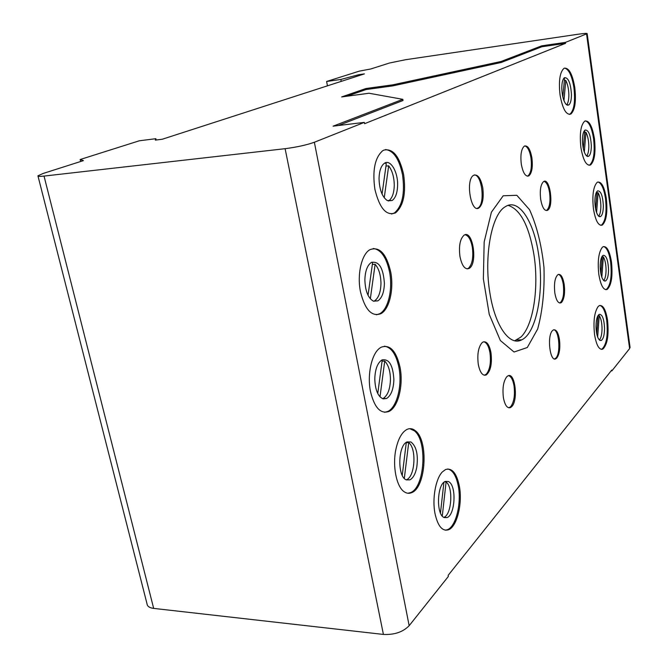 <?xml version="1.0" encoding="UTF-8"?>
<svg xmlns="http://www.w3.org/2000/svg" width="668" height="668" viewBox="0 0 668 668"><rect width="100%" height="100%" fill="white"/><g stroke="black" fill="none" stroke-linecap="round" stroke-linejoin="round"><path stroke-width="1" d="M445.272 530.183L447.335 529.741C455.927 526.843 461.655 503.288 458.281 486.087C456.261 475.816 452.754 470.113 447.752 468.978M434.977 513.425C432.046 498.595 435.72 478.53 442.4 471.884L445.631 469.504C452.077 467.709 456.653 473.253 459.35 486.129C462.715 503.338 457.004 526.91 448.42 529.808C442.241 531.494 437.757 526.033 434.977 513.425M444.32 517.583C435.962 515.195 436.905 483.949 445.356 481.411L448.337 481.461L449.33 482.096C456.695 487.181 454.941 515.17 447.034 517.575L444.32 517.583M410.962 441.991L407.113 441.932C397.894 445.08 397.184 476.902 406.319 479.875L409.843 479.875C413.116 478.179 415.421 473.996 416.774 467.324C418.377 454.799 416.44 446.358 410.962 441.991M407.781 493.251L410.444 492.633C424.856 487.682 427.645 440.596 414.335 430.793L409.768 428.689M403.981 491.623C396.433 486.463 392.408 466.139 395.815 449.698C398.111 438.926 401.844 432.163 407.021 429.415C409.96 428.096 412.774 428.564 415.463 430.818C428.747 440.63 425.975 487.732 411.58 492.692C408.983 493.777 406.453 493.427 403.981 491.623M569.303 114.437L570.013 114.119C574.129 110.187 575.432 101.377 573.929 87.675C571.958 75.743 568.844 69.213 564.602 68.086M560.068 95.056C558.531 81.237 559.801 72.361 563.875 68.42L564.268 68.211C568.952 67.61 572.459 74.064 574.789 87.566C576.3 101.269 574.998 110.086 570.889 114.019C566.222 115.355 562.615 109.034 560.068 95.056M566.664 104.851C568.117 103.056 568.852 99.699 568.86 94.789C568.702 88.927 567.675 84.126 565.763 80.385L563.951 100.643M571.457 94.472C571.432 100.108 570.514 103.623 568.718 105.018L566.213 104.475C563.558 101.319 562.089 95.883 561.788 88.176C561.821 82.556 562.732 79.058 564.51 77.672C568.351 77.488 570.664 83.091 571.457 94.472M589.084 165.297L589.694 165.038C593.727 161.197 595.029 152.454 593.593 138.81C591.848 127.947 589.101 121.968 585.335 120.883M580.909 147.561C579.448 133.809 580.717 125.008 584.717 121.158L584.717 121.158C589.017 120.065 592.257 125.918 594.428 138.727C595.864 152.371 594.57 161.122 590.545 164.963C586.362 166.098 583.156 160.295 580.909 147.561M586.688 156.02C588.099 154.199 588.809 150.834 588.809 145.908C588.658 140.247 587.698 135.713 585.936 132.314L584.316 152.079M591.339 145.649C591.305 151.394 590.403 154.934 588.625 156.287L586.529 155.894C584.091 153.122 582.721 148.029 582.429 140.614C582.471 134.894 583.364 131.362 585.126 130.018C588.575 129.893 590.646 135.103 591.339 145.649M600.883 225.358L601.442 225.141C605.55 221.258 606.895 212.391 605.492 198.53C603.914 188.535 601.417 183.015 597.985 181.98M593.46 208.992C592.048 195.632 593.242 186.789 597.042 182.464L597.417 182.214C601.384 181.237 604.348 186.656 606.319 198.463C607.721 212.332 606.377 221.2 602.277 225.083C598.419 226.093 595.48 220.732 593.46 208.992M598.687 216.223C600.14 214.344 600.866 210.863 600.866 205.761C600.707 200.208 599.789 195.866 598.11 192.743L596.582 212.591M603.346 205.577C603.321 211.539 602.386 215.205 600.557 216.566L598.787 216.315C596.457 213.91 595.155 209.076 594.862 201.811C594.904 195.849 595.831 192.2 597.643 190.856C600.833 190.739 602.736 195.649 603.346 205.577M605.751 289.695L606.285 289.503C610.602 285.47 612.047 276.31 610.635 261.998C609.183 252.696 606.853 247.544 603.638 246.542M598.829 274.423C597.434 261.238 598.611 252.203 602.336 247.302L603.095 246.751C606.853 245.849 609.642 250.917 611.462 261.956C612.873 276.268 611.429 285.436 607.12 289.469C603.463 290.396 600.699 285.378 598.829 274.423M603.722 280.552C605.275 278.581 606.051 274.899 606.06 269.496C605.909 263.952 604.999 259.743 603.346 256.863L601.826 277.262M608.54 269.379C608.498 275.684 607.504 279.541 605.567 280.944L604.064 280.819C601.768 278.748 600.482 274.097 600.198 266.858C600.248 260.562 601.233 256.721 603.146 255.326C606.193 255.209 607.989 259.894 608.54 269.379M601.309 349.356L601.885 349.172C606.552 344.88 608.156 335.236 606.703 320.239C605.3 311.338 603.029 306.403 599.897 305.426M594.578 334.735C593.159 321.442 594.361 312.031 598.194 306.495L599.313 305.635C603.037 304.742 605.776 309.601 607.546 320.214C608.991 335.219 607.387 344.863 602.728 349.155C599.104 350.057 596.39 345.247 594.578 334.735M599.405 340.012C601.142 337.933 602.018 333.975 602.035 328.138C601.885 322.494 600.958 318.302 599.254 315.588L597.66 337.073M604.548 328.08C604.49 334.827 603.396 338.952 601.292 340.446L599.956 340.404C597.601 338.618 596.282 334.033 595.99 326.669C596.073 319.922 597.15 315.814 599.238 314.344C602.269 314.202 604.039 318.778 604.548 328.08M391.54 214.027L394.421 212.942C402.361 206.12 405.067 193.386 402.52 174.732C399.205 158.984 393.544 150.601 385.561 149.565M374.882 189.253C372.276 170.49 374.865 157.665 382.639 150.776L383.824 150.116C392.934 148.146 399.531 156.312 403.639 174.624C406.177 193.286 403.48 206.028 395.548 212.85C386.455 216.315 379.566 208.449 374.882 189.253M388.358 201.018L388.768 200.784C392.233 198.254 394.062 193.077 394.262 185.245C394.12 177.053 392.258 170.582 388.676 165.831L384.242 197.786M397.619 184.936C397.427 192.776 395.606 197.97 392.149 200.5L387.223 200.525C382.146 196.826 379.416 189.562 379.032 178.723C379.24 170.941 381.036 165.798 384.401 163.276C390.354 158.959 397.928 171.659 397.619 184.936M376.435 314.795L379.7 313.735C388.308 309.342 392.934 289.135 389.561 271.993C386.438 257.397 381.002 249.556 373.253 248.479M360.461 291.699C356.929 274.439 361.622 254.157 369.913 249.69L369.922 249.682C379.491 246.2 386.413 253.623 390.696 271.934C394.07 289.085 389.452 309.301 380.86 313.701C371.725 317.041 364.928 309.71 360.461 291.699M373.796 301.293L374.397 301.001C378.505 298.195 380.693 292.359 380.969 283.508C380.827 275.049 378.881 268.636 375.124 264.277L370.331 298.805M384.401 283.349C384.133 292.217 381.954 298.053 377.863 300.867L373.462 301.176C368.126 298.153 365.262 291.056 364.87 279.875C365.171 271.074 367.308 265.279 371.299 262.482C378.906 260.837 383.273 267.793 384.401 283.349M384.634 412.306L387.766 411.455C397.034 407.371 402.487 385.094 398.913 367.358C396.174 354.382 391.356 347.327 384.451 346.183M370.498 391.548C367.033 374.815 371.608 353.856 379.708 348.17L381.244 347.176C390.02 344.212 396.291 350.934 400.048 367.35C403.622 385.094 398.17 407.38 388.918 411.471C380.551 414.277 374.406 407.639 370.498 391.548M382.614 398.704L383.123 398.479C387.674 395.556 390.12 389.227 390.454 379.482C390.312 371.041 388.409 364.92 384.726 361.104L379.992 396.842M393.878 379.474C393.544 389.227 391.114 395.573 386.572 398.504L383.19 398.888C377.979 396.65 375.174 389.978 374.781 378.856C375.149 369.154 377.545 362.849 381.971 359.952C389.001 358.541 392.968 365.045 393.878 379.474M514.719 340.755L520.831 337.115C533.481 325.466 539.159 286.998 533.866 254.232C528.931 225.575 520.347 209.293 508.114 205.368M490.011 293.695C483.615 257.238 491.397 214.812 504.966 206.93L505.81 206.404C519.028 198.379 533.841 221.551 538.533 253.965C544.462 290.329 536.663 333.115 521.691 339.862C509.868 346.433 495.213 326.493 490.011 293.695M508.799 407.822L510.736 406.628C514.051 402.011 515.145 395.047 514.009 385.753C512.94 379.808 511.129 376.443 508.582 375.65M511.73 406.637L510.41 407.63C507.237 408.524 504.908 405.259 503.421 397.827C502.278 388.25 503.405 381.211 506.812 376.702L507.947 375.867C515.036 371.75 518.493 400.216 511.73 406.637M484.384 375.249L486.329 374.155C489.953 369.563 491.164 362.398 489.945 352.662C488.734 346.191 486.688 342.559 483.807 341.757M478.305 364.452C477.069 354.407 478.321 347.16 482.054 342.701L483.006 342.033C486.663 340.947 489.318 344.479 490.963 352.646C492.216 363.86 490.621 371.308 486.187 374.982C482.613 376.051 479.983 372.544 478.305 364.452M467.091 268.895L468.468 268.244C472.301 264.303 473.587 257.28 472.318 247.177C470.89 239.712 468.493 235.57 465.12 234.752M469.504 268.194L469.019 268.494C464.97 269.839 461.955 265.864 459.968 256.587C458.674 246.166 460.01 239.06 463.959 235.278L464.21 235.119C472.66 229.533 477.904 262.85 469.504 268.194M477.119 208.349L478.046 207.932C485.31 204.157 482.137 174.857 474.439 174.949M473.704 175.258C477.779 174.022 480.793 178.181 482.747 187.741C483.966 197.711 482.739 204.408 479.065 207.848L478.931 207.932C470.865 213.66 465.245 179.475 473.637 175.3L473.704 175.258M527.419 176.193L527.987 175.918C531.018 172.995 532.004 167 530.96 157.915C529.699 150.743 527.653 146.735 524.814 145.891M521.324 164.261C520.255 154.993 521.257 148.947 524.338 146.117L524.388 146.092C527.737 145.156 530.242 149.073 531.895 157.823C532.947 167.042 531.928 173.062 528.831 175.893C525.532 176.903 523.027 173.029 521.324 164.261M547.501 210.345C544.495 211.222 542.224 207.598 540.696 199.448C539.686 190.48 540.621 184.543 543.501 181.646L543.66 181.546C549.856 177.312 553.989 206.32 547.785 210.153L546.867 210.228C549.672 207.197 550.582 201.319 549.589 192.584C548.453 185.929 546.608 182.189 544.053 181.37M559.659 303.013L560.009 302.88C563.182 300.049 564.276 293.887 563.283 284.393C562.289 278.498 560.677 275.149 558.423 274.364M564.184 284.359C565.136 292.826 564.285 298.813 561.613 302.337L560.911 302.846C558.206 303.598 556.177 300.333 554.841 293.068C553.847 283.524 554.924 277.337 558.072 274.515C560.836 273.763 562.865 277.045 564.184 284.359M554.532 358.933L555.868 358.065C560.886 353.414 559.2 330.284 553.789 329.758M552.578 330.526L553.413 329.909C556.152 329.182 558.156 332.338 559.433 339.377C560.41 347.911 559.525 354.132 556.786 358.048L555.826 358.783C549.914 362.44 546.791 335.495 552.578 330.526M565.554 43.328L364.594 123.689L364.344 122.378L333.09 126.177L402.821 99.323L369.037 93.244L341.649 96.935L365.905 88.527L392.592 84.869L501.042 61.498L541.706 45.841L565.42 42.401L565.554 43.328L541.84 46.752L501.2 62.483L392.776 85.888L366.089 89.537L346.842 96.234M541.706 45.841L541.84 46.752M501.042 61.498L501.2 62.483M392.592 84.869L392.776 85.888M365.905 88.527L366.089 89.537M402.821 99.323L403.029 100.492L338.334 125.534M364.344 122.378L314.361 142.251C306.654 145.006 296.901 147.144 285.111 148.688L44.03 176.076C39.813 176.536 37.775 176.452 37.934 175.818L43.111 173.471L83.425 160.621L80.168 159.51L80.661 161.497M38.001 176.085L147.069 604.031C147.386 606.402 149.582 607.863 153.665 608.398L383.415 634.433C394.396 634.942 402.971 632.037 409.158 625.707L448.353 576.434L448.153 575.357L611.746 370.08L611.863 370.89L629.615 348.571L630.007 346.984M80.168 159.51L139.311 140.789L155.869 138.694L155.302 140.113L162.307 139.228L364.394 73.889L358.699 74.716L340.864 79.45L326.619 81.479L359.25 71.15L370.74 68.988L389.502 63.009L405.476 59.736L578.079 34.243C584.082 33.392 587.105 33.191 587.164 33.65L565.42 42.401M611.863 370.89L611.103 370.89M377.762 393.561L382.263 359.81M384.726 361.104L382.088 361.137M368.043 295.289L372.635 262.432L371.926 262.165M375.124 264.277L372.352 264.428M382.063 194.054L386.304 163.693L384.826 163.025M388.676 165.831L385.962 166.098M596.716 333.691L598.069 315.496M599.254 315.588L598.06 315.622M600.899 273.83L602.219 256.211M603.346 256.863L602.16 256.921M595.631 209.117L597 191.399M598.11 192.743L596.891 192.843M583.314 148.555L584.776 130.753M585.936 132.314L584.642 132.448M562.857 97.06L564.51 78.64M565.763 80.385L564.335 80.569M406.211 479.824L406.461 479.724C415.12 476.777 416.782 448.37 408.707 442.65L406.286 442.583M404.307 478.397L408.707 442.65M406.311 442.383L402.245 475.299M443.853 517.349C451.752 514.794 453.455 487.014 446.099 481.954L444.504 481.887M442.283 516.022L446.099 481.954M443.911 482.354L440.471 512.999M155.869 138.694L156.17 140.004M326.619 81.479L327.454 85.838M340.864 79.45L341.231 81.379M358.699 74.716L358.875 75.676M503.196 195.782L491.406 212.199L484.166 241.975L483.365 278.873L489.26 314.419L500.374 340.538L514.043 352.019L527.303 347.51L537.682 328.99C542.566 310.921 544.662 290.438 543.977 267.526C541.573 244.897 536.755 225.609 529.524 209.668L516.823 195.281L503.196 195.782M314.361 142.251L409.158 625.707M586.562 33.993L629.615 348.571M44.03 176.076L153.665 608.398M285.111 148.688L383.415 634.433M568.718 105.018L567.307 105.185M588.625 156.287L587.364 156.412M600.557 216.566L599.371 216.649M605.567 280.944L604.406 280.994M601.292 340.446L600.081 340.463M392.149 200.5L388.768 200.784M377.863 300.867L374.397 301.001M386.572 398.504L383.123 398.479M510.41 407.63L509.417 407.622M469.019 268.494L467.984 268.553M560.911 302.846L560.009 302.88M555.826 358.783L554.908 358.799M528.831 175.893L527.887 175.976M478.931 207.932L477.912 208.015M486.187 374.982L485.168 374.982M521.691 339.862L516.865 339.954M388.918 411.471L387.766 411.455M380.86 313.701L379.7 313.735M395.548 212.85L394.421 212.942M602.728 349.155L601.885 349.172M607.12 289.469L606.285 289.503M602.277 225.083L601.442 225.141M590.545 164.963L589.694 165.038M570.889 114.019L570.013 114.119M411.58 492.692L410.444 492.633M409.843 479.875L406.461 479.724M447.034 517.575L443.919 517.391M448.42 529.808L447.335 529.741M587.164 33.65L630.083 347.519"/></g></svg>
